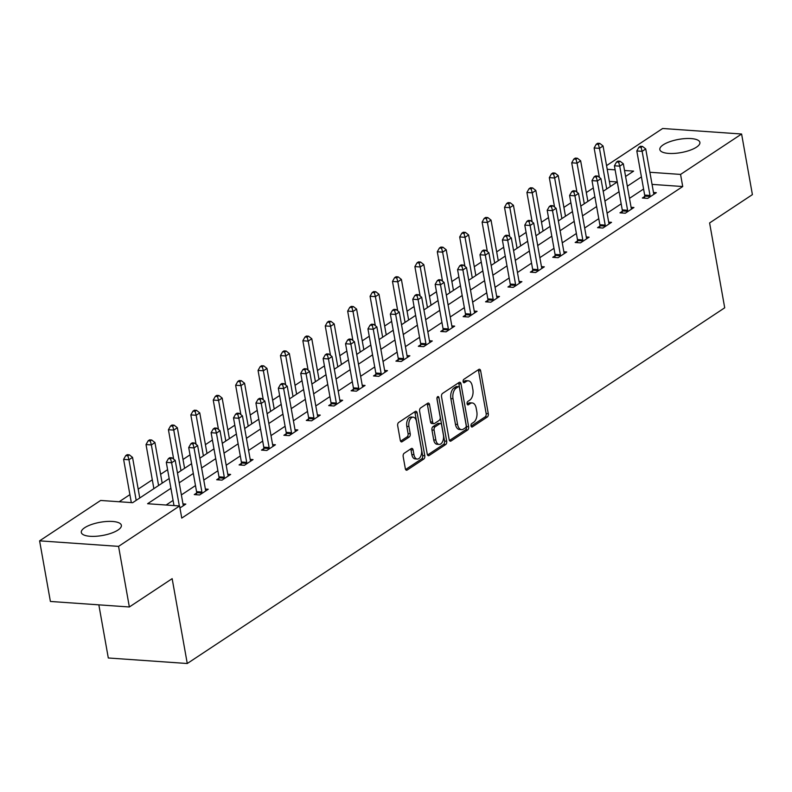 <?xml version="1.0" encoding="UTF-8"?>
<svg xmlns="http://www.w3.org/2000/svg" width="792" height="792" viewBox="0 0 792 792"><rect width="100%" height="100%" fill="white"/><g stroke="black" fill="none" stroke-linecap="round" stroke-linejoin="round"><path stroke-width="1.19" d="M471.042 425.908A1.792 1.03 94 0 0 471.903 427.037A1.792 1.03 94 0 0 472.319 426.918L487.298 417.008A2.564 1.465 94 0 0 488.288 413.691L480.655 370.854A2.564 1.465 94 0 0 479.427 369.24A2.564 1.465 94 0 0 478.823 369.409L463.845 379.328A1.792 1.03 94 0 0 463.152 381.645A1.792 1.03 94 0 0 464.013 382.783A1.792 1.03 94 0 0 464.439 382.655L466.379 381.378A8.197 4.683 94 0 1 468.3 380.813A8.197 4.683 94 0 1 472.24 386.001L472.883 389.575A8.197 4.683 94 0 1 469.725 400.178L467.785 401.455A1.792 1.03 94 0 0 467.092 403.772A1.792 1.03 94 0 0 467.953 404.91A1.792 1.03 94 0 0 468.379 404.791L470.319 403.504A8.197 4.683 94 0 1 472.25 402.95A8.197 4.683 94 0 1 476.18 408.137L476.824 411.701A8.197 4.683 94 0 1 473.666 422.304L471.725 423.591A1.792 1.03 94 0 0 471.042 425.908M84.694 527.71A20.345 6.702 169.9 0 1 106.633 521.482A20.345 6.702 169.9 0 1 121.374 525.314A20.345 6.702 169.9 0 1 117.988 530.036A20.345 6.702 169.9 0 1 96.05 536.273A20.345 6.702 169.9 0 1 81.309 532.442A20.345 6.702 169.9 0 1 84.694 527.71M663.221 144.827A20.345 6.702 169.9 0 1 685.149 138.59A20.345 6.702 169.9 0 1 699.89 142.421A20.345 6.702 169.9 0 1 696.505 147.154A20.345 6.702 169.9 0 1 674.576 153.391A20.345 6.702 169.9 0 1 659.835 149.559A20.345 6.702 169.9 0 1 663.221 144.827M404.168 453.272A2.564 1.465 94 0 0 403.178 456.588L405.316 468.607A2.564 1.465 94 0 0 406.553 470.22A2.564 1.465 94 0 0 407.157 470.052L423.789 459.043A2.564 1.465 94 0 0 424.779 455.727L417.146 412.889A2.564 1.465 94 0 0 415.919 411.276A2.564 1.465 94 0 0 415.315 411.444L398.673 422.453A2.564 1.465 94 0 0 397.693 425.769L400.277 440.283A2.564 1.465 94 0 0 401.504 441.906A2.564 1.465 94 0 0 402.108 441.728L409.226 437.016A2.564 1.465 94 0 0 410.216 433.709L408.929 426.512A6.851 3.92 94 0 1 413.186 417.176A6.851 3.92 94 0 1 416.473 421.512L421.502 449.717A6.851 3.92 94 0 1 417.245 459.043A6.851 3.92 94 0 1 413.959 454.707L413.117 450.005A2.564 1.465 94 0 0 411.889 448.391A2.564 1.465 94 0 0 411.286 448.559L404.168 453.272M606.553 165.617L662.647 128.492L741.599 134.016L752.4 194.624L709.602 222.948L724.71 307.801L187.268 663.508L172.151 578.655L129.353 606.979L118.562 546.371L39.6 540.847L100.643 500.455L132.65 502.692L169.171 478.517M741.599 134.016L680.566 174.418L649.886 172.27M170.914 488.298L147.589 503.732L179.596 505.969L181.754 518.097L682.724 186.536L680.566 174.418M179.596 505.969L118.562 546.371M449.163 439.58A2.564 1.465 94 0 0 450.4 441.203A2.564 1.465 94 0 0 450.995 441.035L467.636 430.016A2.564 1.465 94 0 0 468.617 426.71L460.993 383.873A2.564 1.465 94 0 0 459.756 382.249A2.564 1.465 94 0 0 459.152 382.427L442.52 393.436A2.564 1.465 94 0 0 441.53 396.752L449.163 439.58M445.708 444.53L429.076 455.539A2.564 1.465 94 0 1 428.472 455.717A2.564 1.465 94 0 1 427.244 454.093L419.612 411.256A2.564 1.465 94 0 1 420.602 407.949L427.72 403.237A2.564 1.465 94 0 1 428.323 403.059A2.564 1.465 94 0 1 429.551 404.682L432.65 422.057A2.564 1.465 94 0 0 433.877 423.671A2.564 1.465 94 0 0 434.481 423.502L439.204 420.374A2.564 1.465 94 0 0 440.184 417.057L436.966 398.98A1.792 1.03 94 0 1 438.075 396.535A1.792 1.03 94 0 1 438.936 397.673L446.698 441.213A2.564 1.465 94 0 1 445.708 444.53L443.579 444.381L427.541 454.994M98.842 604.85L108.306 657.984L187.268 663.508M682.724 186.536L652.054 184.387M643.589 189.011L629.491 198.346M621.185 203.841L607.078 213.177M598.782 218.671L584.674 228.007M576.378 233.501L562.271 242.827M553.964 248.332L539.867 257.657M531.561 263.152L517.463 272.488M509.157 277.982L495.059 287.318M486.753 292.812L472.646 302.148M464.35 307.642L450.242 316.978M441.936 322.473L427.838 331.808M419.532 337.303L405.435 346.629M397.129 352.133L383.031 361.459M374.725 366.953L360.617 376.289M352.321 381.784L338.214 391.119M329.918 396.614L315.81 405.95M307.504 411.444L293.406 420.78M285.1 426.274L271.003 435.61M262.697 441.104L248.599 450.44M240.293 455.935L226.185 465.26M217.889 470.765L203.782 480.091M195.475 485.585L181.378 494.921M173.072 500.415L166.112 505.029M644.708 196.465L642.381 198.01L647.717 198.386L656.34 192.674L653.489 192.476M622.304 211.296L619.978 212.84L625.314 213.206L633.927 207.504L631.085 207.306M599.9 226.126L597.574 227.67L602.91 228.037L611.523 222.334L608.682 222.136M577.487 240.956L575.17 242.491L580.506 242.867L589.119 237.164L586.278 236.966M555.083 255.786L552.757 257.321L558.093 257.697L566.716 251.995L563.864 251.797M532.679 270.617L530.353 272.151L535.689 272.527L544.312 266.825L541.461 266.627M510.276 285.447L507.949 286.981L513.285 287.357L521.898 281.655L519.057 281.457M487.872 300.277L485.546 301.811L490.882 302.188L499.495 296.485L496.653 296.277M465.468 315.097L463.142 316.642L468.478 317.008L477.091 311.305L474.25 311.108M443.055 329.927L440.738 331.472L446.064 331.838L454.687 326.136L451.836 325.938M420.651 344.758L418.325 346.302L423.661 346.668L432.283 340.966L429.432 340.768M398.247 359.588L395.921 361.122L401.257 361.498L409.87 355.796L407.029 355.598M375.844 374.418L373.517 375.952L378.853 376.329L387.466 370.626L384.625 370.428M353.44 389.248L351.113 390.783L356.45 391.159L365.062 385.457L362.221 385.258M331.026 404.078L328.71 405.613L334.036 405.989L342.659 400.287L339.817 400.079M308.623 418.899L306.296 420.443L311.632 420.819L320.255 415.107L317.404 414.909M286.219 433.729L283.892 435.273L289.228 435.64L297.851 429.937L295 429.739M263.815 448.559L261.489 450.103L266.825 450.47L275.438 444.767L272.596 444.569M241.411 463.389L239.085 464.924L244.421 465.3L253.034 459.598L250.193 459.4M218.998 478.219L216.681 479.754L222.017 480.13L230.63 474.428L227.789 474.23M196.594 493.05L194.268 494.584L199.604 494.96L208.227 489.258L205.375 489.06M182.972 503.89L185.823 504.088L179.952 507.969M593.307 187.942L586.308 192.565M570.903 202.772L563.904 207.395M548.49 217.592L541.5 222.225M526.086 232.422L519.097 237.055M503.682 247.252L496.693 251.886M481.279 262.083L474.279 266.716M458.875 276.913L451.876 281.546M436.471 291.743L429.472 296.366M414.058 306.573L407.068 311.197M391.654 321.394L384.665 326.027M369.25 336.224L362.251 340.857M346.846 351.054L339.847 355.687M324.443 365.884L317.443 370.517M302.029 380.714L295.04 385.348M279.625 395.545L272.636 400.168M257.222 410.375L250.232 414.998M234.818 425.205L227.819 429.828M212.414 440.025L205.415 444.658M190.001 454.856L183.011 459.489M167.597 469.686L160.608 474.319M152.302 479.813L138.204 489.149M129.898 494.644L119.156 501.752M603.177 191.278L617.285 181.942L609.365 181.408M129.353 606.979L50.401 601.465L39.6 540.847M625.591 176.448L633.62 171.131L624.532 170.498M615.127 169.844L607.207 169.29M177.477 473.022L191.575 463.686M199.881 458.192L213.989 448.856M222.285 443.362L236.392 434.036M244.688 428.531L258.796 419.206M267.102 413.711L281.2 404.375M289.506 398.881L303.603 389.545M311.909 384.051L326.007 374.715M334.313 369.22L348.421 359.885M356.717 354.39L370.824 345.055M379.13 339.56L393.228 330.234M401.534 324.73L415.632 315.404M423.938 309.91L438.035 300.574M446.341 295.079L460.449 285.744M468.745 280.249L482.853 270.913M491.159 265.419L505.256 256.083M513.562 250.589L527.66 241.253M535.966 235.759L550.064 226.423M558.37 220.928L572.477 211.603M580.774 206.108L594.881 196.772M641.431 176.893L627.333 186.219M619.027 191.723L604.92 201.049M596.623 206.544L582.516 215.879M574.21 221.374L560.112 230.71M551.806 236.204L537.709 245.54M529.403 251.034L515.305 260.37M506.999 265.865L492.891 275.2M484.595 280.695L470.488 290.02M462.191 295.525L448.084 304.851M439.778 310.345L425.68 319.681M417.374 325.175L403.276 334.511M394.97 340.006L380.873 349.341M372.567 354.836L358.459 364.172M350.163 369.666L336.055 379.002M327.749 384.496L313.652 393.832M305.346 399.326L291.248 408.652M282.942 414.157L268.844 423.482M260.538 428.977L246.431 438.313M238.135 443.807L224.027 453.143M215.721 458.637L201.623 467.973M193.317 473.467L179.22 482.803M472.25 402.95L470.111 402.801A8.197 4.683 94 0 0 468.181 403.356L470.319 403.504M467.151 404.039L468.181 403.356M468.3 380.813L466.171 380.665A8.197 4.683 94 0 0 464.241 381.229L466.379 381.378M463.211 381.902L464.241 381.229M471.101 426.165L485.169 416.859A2.564 1.465 94 0 0 486.149 413.543L478.526 370.705A2.564 1.465 94 0 0 478.219 369.815M449.47 440.481L465.498 429.868A2.564 1.465 94 0 0 466.488 426.561L458.855 383.724A2.564 1.465 94 0 0 458.558 382.823M465.488 427.72A1.792 1.03 94 0 0 466.181 425.393L459.479 387.803A1.792 1.03 94 0 0 458.618 386.664A1.792 1.03 94 0 0 458.202 386.783L456.152 388.139A8.197 4.683 94 0 0 453.004 398.742L457.578 424.443A8.197 4.683 94 0 0 461.518 429.63A8.197 4.683 94 0 0 463.449 429.066L465.488 427.72M456.885 386.694A1.792 1.03 94 0 0 456.489 386.516A1.792 1.03 94 0 0 456.063 386.635L458.202 386.783M461.518 429.63L459.38 429.482A8.197 4.683 94 0 1 455.44 424.294L450.866 398.594A8.197 4.683 94 0 1 454.024 387.991L456.063 386.635M433.877 423.671L431.739 423.522A2.564 1.465 94 0 1 430.511 421.908L427.413 404.534A2.564 1.465 94 0 0 427.116 403.633M436.937 398.228L444.56 441.065L446.698 441.213M435.857 440.075A6.851 3.92 94 0 0 439.154 444.411A6.851 3.92 94 0 0 443.401 435.085L441.629 425.155A2.564 1.465 94 0 0 440.401 423.532A2.564 1.465 94 0 0 439.798 423.71L435.075 426.829A2.564 1.465 94 0 0 434.085 430.145L435.857 440.075L433.719 439.926A6.851 3.92 94 0 0 437.016 444.262L439.154 444.411M440.401 423.532L438.263 423.383A2.564 1.465 94 0 0 437.659 423.552L439.798 423.71M433.719 439.926L431.957 429.997A2.564 1.465 94 0 1 432.937 426.68L437.659 423.552M443.579 444.381A2.564 1.465 94 0 0 444.56 441.065M417.245 459.043L415.117 458.895A6.851 3.92 94 0 1 411.82 454.558L410.989 449.856A2.564 1.465 94 0 0 410.682 448.955M413.186 417.176L411.048 417.028A6.851 3.92 94 0 0 406.801 426.363L408.929 426.512M400.574 441.184L407.098 436.867A2.564 1.465 94 0 0 408.078 433.561L406.801 426.363M405.623 469.498L421.651 458.885A2.564 1.465 94 0 0 422.641 455.578L415.008 412.741A2.564 1.465 94 0 0 414.711 411.84M610.286 186.565L603.058 145.975L599.465 148.351L594.129 147.975L599.376 177.388M598.386 144.372L599.821 143.421L597.683 143.273L596.247 144.223L598.386 144.372L599.465 148.351L606.702 188.951M599.821 143.421L603.058 145.975M594.129 147.975L596.247 144.223M650.044 196.842L650.064 196.436A2.604 1.495 94 0 0 650.004 195.456L642.144 151.331L645.737 148.955L653.598 193.08A2.604 1.495 94 0 0 653.865 193.921L654.014 194.218M644.619 198.168L644.728 196.06A2.604 1.495 94 0 0 644.668 195.089L636.808 150.965L642.144 151.331L641.065 147.362L642.5 146.411L640.362 146.263L638.926 147.213L641.065 147.362M638.926 147.213L636.808 150.965M645.737 148.955L642.5 146.411M587.882 201.396L580.655 160.806L577.061 163.182L571.725 162.805L576.962 192.218M575.982 159.202L577.418 158.251L575.279 158.103L573.844 159.053L575.982 159.202L577.061 163.182L584.288 203.772M577.418 158.251L580.655 160.806M571.725 162.805L573.844 159.053M565.478 216.226L558.251 175.636L554.657 178.012L549.321 177.636L554.558 207.049M553.568 174.032L555.004 173.082L552.875 172.933L551.44 173.884L553.568 174.032L554.657 178.012L561.884 218.602M555.004 173.082L558.251 175.636M549.321 177.636L551.44 173.884M627.64 211.672L627.66 211.256A2.604 1.495 94 0 0 627.601 210.286L619.74 166.162L623.334 163.786L631.194 207.91A2.604 1.495 94 0 0 631.462 208.742L631.6 209.048M622.215 212.999L622.324 210.89A2.604 1.495 94 0 0 622.264 209.91L614.404 165.795L619.74 166.162L618.661 162.192L620.096 161.241L617.958 161.083L616.523 162.033L618.661 162.192M616.523 162.033L614.404 165.795M623.334 163.786L620.096 161.241M605.236 226.502L605.256 226.086A2.604 1.495 94 0 0 605.197 225.116L597.336 180.992L600.93 178.616L608.791 222.74A2.604 1.495 94 0 0 609.048 223.572L609.197 223.879M599.811 227.819L599.92 225.72A2.604 1.495 94 0 0 599.861 224.74L592 180.616L597.336 180.992L596.247 177.012L597.693 176.062L595.554 175.913L594.119 176.864L596.247 177.012M594.119 176.864L592 180.616M600.93 178.616L597.693 176.062M543.074 231.056L535.837 190.466L532.254 192.842L526.918 192.466L532.155 221.879M531.165 188.862L532.6 187.912L530.472 187.763L529.036 188.714L531.165 188.862L532.254 192.842L539.481 233.432M532.6 187.912L535.837 190.466M526.918 192.466L529.036 188.714M520.671 245.886L513.434 205.286L509.85 207.662L504.514 207.296L509.751 236.709M508.761 203.692L510.197 202.742L508.058 202.594L506.623 203.544L508.761 203.692L509.85 207.662L517.077 248.262M510.197 202.742L513.434 205.286M504.514 207.296L506.623 203.544M498.257 260.716L491.03 220.117L487.436 222.493L482.1 222.126L487.347 251.539M486.357 218.523L487.793 217.572L485.654 217.424L484.219 218.374L486.357 218.523L487.436 222.493L494.673 263.092M487.793 217.572L491.03 220.117M482.1 222.126L484.219 218.374M582.823 241.332L582.843 240.916A2.604 1.495 94 0 0 582.793 239.946L574.933 195.822L578.526 193.446L586.377 237.57A2.604 1.495 94 0 0 586.644 238.402L586.793 238.699M577.408 242.649L577.517 240.54A2.604 1.495 94 0 0 577.457 239.57L569.596 195.446L574.933 195.822L573.844 191.842L575.279 190.892L573.151 190.743L571.715 191.694L573.844 191.842M571.715 191.694L569.596 195.446M578.526 193.446L575.279 190.892M560.419 256.163L560.439 255.747A2.604 1.495 94 0 0 560.389 254.777L552.529 210.652L556.113 208.276L563.973 252.4A2.604 1.495 94 0 0 564.241 253.232L564.389 253.529M554.994 257.479L555.103 255.37A2.604 1.495 94 0 0 555.053 254.4L547.193 210.276L552.529 210.652L551.44 206.672L552.875 205.722L550.747 205.573L549.311 206.524L551.44 206.672M549.311 206.524L547.193 210.276M556.113 208.276L552.875 205.722M538.016 270.983L538.035 270.577A2.604 1.495 94 0 0 537.976 269.607L530.115 225.482L533.709 223.106L541.57 267.221A2.604 1.495 94 0 0 541.837 268.062L541.985 268.359M532.59 272.309L532.699 270.201A2.604 1.495 94 0 0 532.64 269.231L524.789 225.106L530.115 225.482L529.036 221.503L530.472 220.552L528.333 220.404L526.898 221.354L529.036 221.503M526.898 221.354L524.789 225.106M533.709 223.106L530.472 220.552M475.853 275.547L468.626 234.947L465.033 237.323L459.697 236.947L464.934 266.36M463.954 233.353L465.389 232.393L463.251 232.244L461.815 233.195L463.954 233.353L465.033 237.323L472.27 277.923M465.389 232.393L468.626 234.947M459.697 236.947L461.815 233.195M515.612 285.813L515.632 285.407A2.604 1.495 94 0 0 515.572 284.427L507.712 240.313L511.305 237.927L519.166 282.051A2.604 1.495 94 0 0 519.433 282.892L519.582 283.19M510.187 287.14L510.296 285.031A2.604 1.495 94 0 0 510.236 284.061L502.375 239.936L507.712 240.313L506.632 236.333L508.068 235.382L505.93 235.234L504.494 236.184L506.632 236.333M504.494 236.184L502.375 239.936M511.305 237.927L508.068 235.382M453.45 290.377L446.223 249.777L442.629 252.153L437.293 251.777L442.53 281.19M441.54 248.173L442.976 247.223L440.847 247.074L439.412 248.025L441.54 248.173L442.629 252.153L449.856 292.753M442.976 247.223L446.223 249.777M437.293 251.777L439.412 248.025M493.208 300.643L493.228 300.237A2.604 1.495 94 0 0 493.168 299.257L485.308 255.133L488.902 252.757L496.762 296.881A2.604 1.495 94 0 0 497.02 297.723L497.168 298.02M487.783 301.97L487.892 299.861A2.604 1.495 94 0 0 487.832 298.891L479.972 254.767L485.308 255.133L484.229 251.163L485.664 250.213L483.526 250.064L482.09 251.014L484.229 251.163M482.09 251.014L479.972 254.767M488.902 252.757L485.664 250.213M431.046 305.197L423.809 264.607L420.225 266.983L414.889 266.607L420.126 296.02M419.136 263.003L420.572 262.053L418.443 261.904L417.008 262.855L419.136 263.003L420.225 266.983L427.452 307.573M420.572 262.053L423.809 264.607M414.889 266.607L417.008 262.855M470.795 315.473L470.824 315.058A2.604 1.495 94 0 0 470.765 314.087L462.904 269.963L466.498 267.587L474.349 311.711A2.604 1.495 94 0 0 474.616 312.553L474.764 312.85M465.379 316.8L465.488 314.691A2.604 1.495 94 0 0 465.429 313.711L457.568 269.597L462.904 269.963L461.815 265.993L463.251 265.043L461.122 264.884L459.687 265.845L461.815 265.993M459.687 265.845L457.568 269.597M466.498 267.587L463.251 265.043M408.642 320.027L401.405 279.437L397.822 281.813L392.486 281.437L397.723 310.85M396.733 277.834L398.168 276.883L396.04 276.735L394.594 277.685L396.733 277.834L397.822 281.813L405.049 322.403M398.168 276.883L401.405 279.437M392.486 281.437L394.594 277.685M448.391 330.304L448.411 329.888A2.604 1.495 94 0 0 448.361 328.918L440.5 284.793L444.084 282.417L451.945 326.542A2.604 1.495 94 0 0 452.212 327.373L452.361 327.68M442.966 331.62L443.084 329.522A2.604 1.495 94 0 0 443.025 328.541L435.164 284.417L440.5 284.793L439.412 280.813L440.847 279.863L438.718 279.715L437.283 280.665L439.412 280.813M437.283 280.665L435.164 284.417M444.084 282.417L440.847 279.863M386.239 334.858L379.002 294.268L375.408 296.644L370.082 296.267L375.319 325.68M374.329 292.664L375.764 291.713L373.626 291.565L372.19 292.515L374.329 292.664L375.408 296.644L382.645 337.234M375.764 291.713L379.002 294.268M370.082 296.267L372.19 292.515M425.987 345.134L426.007 344.718A2.604 1.495 94 0 0 425.947 343.748L418.097 299.623L421.681 297.248L429.541 341.372A2.604 1.495 94 0 0 429.808 342.203L429.957 342.51M420.562 346.45L420.671 344.352A2.604 1.495 94 0 0 420.621 343.372L412.761 299.247L418.097 299.623L417.008 295.644L418.443 294.693L416.305 294.545L414.869 295.495L417.008 295.644M414.869 295.495L412.761 299.247M421.681 297.248L418.443 294.693M363.825 349.688L356.598 309.088L353.004 311.464L347.668 311.098L352.915 340.51M351.925 307.494L353.361 306.544L351.222 306.395L349.787 307.345L351.925 307.494L353.004 311.464L360.241 352.064M353.361 306.544L356.598 309.088M347.668 311.098L349.787 307.345M403.583 359.964L403.603 359.548A2.604 1.495 94 0 0 403.544 358.578L395.683 314.454L399.277 312.078L407.137 356.202A2.604 1.495 94 0 0 407.405 357.034L407.553 357.331M398.158 361.281L398.267 359.172A2.604 1.495 94 0 0 398.208 358.202L390.347 314.077L395.683 314.454L394.604 310.474L396.04 309.523L393.901 309.375L392.466 310.325L394.604 310.474M392.466 310.325L390.347 314.077M399.277 312.078L396.04 309.523M341.421 364.518L334.194 323.918L330.601 326.294L325.264 325.928L330.502 355.341M329.512 322.324L330.957 321.374L328.819 321.225L327.383 322.176L329.512 322.324L330.601 326.294L337.828 366.894M330.957 321.374L334.194 323.918M325.264 325.928L327.383 322.176M381.18 374.794L381.2 374.378A2.604 1.495 94 0 0 381.14 373.408L373.279 329.284L376.873 326.908L384.734 371.032A2.604 1.495 94 0 0 385.001 371.864L385.14 372.161M375.755 376.111L375.863 374.002A2.604 1.495 94 0 0 375.804 373.032L367.943 328.908L373.279 329.284L372.2 325.304L373.636 324.354L371.498 324.205L370.062 325.156L372.2 325.304M370.062 325.156L367.943 328.908M376.873 326.908L373.636 324.354M319.018 379.348L311.791 338.748L308.197 341.124L302.861 340.758L308.098 370.171M307.108 337.154L308.543 336.204L306.415 336.046L304.979 336.996L307.108 337.154L308.197 341.124L315.424 381.724M308.543 336.204L311.791 338.748M302.861 340.758L304.979 336.996M358.766 389.615L358.796 389.209A2.604 1.495 94 0 0 358.736 388.228L350.876 344.114L354.469 341.738L362.33 385.853A2.604 1.495 94 0 0 362.587 386.694L362.736 386.991M353.351 390.941L353.46 388.832A2.604 1.495 94 0 0 353.4 387.862L345.54 343.738L350.876 344.114L349.787 340.134L351.222 339.184L349.094 339.035L347.658 339.986L349.787 340.134M347.658 339.986L345.54 343.738M354.469 341.738L351.222 339.184M296.614 394.178L289.377 353.578L285.793 355.954L280.457 355.578L285.694 384.991M284.704 351.975L286.14 351.024L284.011 350.876L282.576 351.826L284.704 351.975L285.793 355.954L293.02 396.554M286.14 351.024L289.377 353.578M280.457 355.578L282.576 351.826M336.362 404.445L336.382 404.039A2.604 1.495 94 0 0 336.333 403.059L328.472 358.934L332.056 356.558L339.917 400.683A2.604 1.495 94 0 0 340.184 401.524L340.332 401.821M330.947 405.771L331.056 403.663A2.604 1.495 94 0 0 330.997 402.692L323.136 358.568L328.472 358.934L327.383 354.964L328.819 354.014L326.69 353.866L325.255 354.816L327.383 354.964M325.255 354.816L323.136 358.568M332.056 356.558L328.819 354.014M274.21 408.999L266.973 368.409L263.38 370.785L258.053 370.408L263.291 399.821M262.3 366.805L263.736 365.855L261.598 365.706L260.162 366.656L262.3 366.805L263.38 370.785L270.617 411.375M263.736 365.855L266.973 368.409M258.053 370.408L260.162 366.656M313.959 419.275L313.978 418.869A2.604 1.495 94 0 0 313.919 417.889L306.068 373.765L309.652 371.389L317.513 415.513A2.604 1.495 94 0 0 317.78 416.354L317.929 416.651M308.533 420.602L308.642 418.493A2.604 1.495 94 0 0 308.593 417.513L300.732 373.398L306.068 373.765L304.979 369.795L306.415 368.844L304.286 368.696L302.841 369.646L304.979 369.795M302.841 369.646L300.732 373.398M309.652 371.389L306.415 368.844M251.797 423.829L244.57 383.239L240.976 385.615L235.64 385.239L240.887 414.652M239.897 381.635L241.332 380.685L239.194 380.536L237.758 381.487L239.897 381.635L240.976 385.615L248.213 426.205M241.332 380.685L244.57 383.239M235.64 385.239L237.758 381.487M291.555 434.105L291.575 433.689A2.604 1.495 94 0 0 291.515 432.719L283.655 388.595L287.248 386.219L295.109 430.343A2.604 1.495 94 0 0 295.376 431.175L295.525 431.482M286.13 435.432L286.239 433.323A2.604 1.495 94 0 0 286.179 432.343L278.329 388.219L283.655 388.595L282.576 384.615L284.011 383.665L281.873 383.516L280.437 384.466L282.576 384.615M280.437 384.466L278.329 388.219M287.248 386.219L284.011 383.665M229.393 438.659L222.166 398.069L218.572 400.445L213.236 400.069L218.473 429.482M217.493 396.465L218.929 395.515L216.79 395.366L215.355 396.317L217.493 396.465L218.572 400.445L225.809 441.035M218.929 395.515L222.166 398.069M213.236 400.069L215.355 396.317M269.151 448.935L269.171 448.519A2.604 1.495 94 0 0 269.112 447.549L261.251 403.425L264.845 401.049L272.705 445.173A2.604 1.495 94 0 0 272.973 446.005L273.121 446.312M263.726 450.252L263.835 448.153A2.604 1.495 94 0 0 263.776 447.173L255.915 403.049L261.251 403.425L260.172 399.445L261.608 398.495L259.469 398.346L258.034 399.297L260.172 399.445M258.034 399.297L255.915 403.049M264.845 401.049L261.608 398.495M206.989 453.489L199.762 412.889L196.168 415.275L190.832 414.899L196.07 444.312M195.079 411.296L196.515 410.345L194.386 410.197L192.951 411.147L195.079 411.296L196.168 415.275L203.395 455.865M196.515 410.345L199.762 412.889M190.832 414.899L192.951 411.147M246.748 463.765L246.767 463.35A2.604 1.495 94 0 0 246.708 462.38L238.847 418.255L242.441 415.879L250.302 460.003A2.604 1.495 94 0 0 250.559 460.835L250.708 461.132M241.322 465.082L241.431 462.974A2.604 1.495 94 0 0 241.372 462.003L233.511 417.879L238.847 418.255L237.758 414.275L239.204 413.325L237.065 413.177L235.63 414.127L237.758 414.275M235.63 414.127L233.511 417.879M242.441 415.879L239.204 413.325M184.585 468.32L177.349 427.72L173.765 430.096L168.429 429.729L173.666 459.142M172.676 426.126L174.111 425.175L171.983 425.027L170.547 425.977L172.676 426.126L173.765 430.096L180.992 470.695M174.111 425.175L177.349 427.72M168.429 429.729L170.547 425.977M224.334 478.596L224.364 478.18A2.604 1.495 94 0 0 224.304 477.21L216.444 433.085L220.037 430.709L227.888 474.834A2.604 1.495 94 0 0 228.155 475.665L228.304 475.962M218.919 479.912L219.028 477.804A2.604 1.495 94 0 0 218.968 476.833L211.108 432.709L216.444 433.085L215.355 429.106L216.79 428.155L214.662 428.007L213.226 428.957L215.355 429.106M213.226 428.957L211.108 432.709M220.037 430.709L216.79 428.155M162.182 483.15L154.945 442.55L151.361 444.926L146.025 444.56L153.876 488.644M150.272 440.956L151.708 440.005L149.579 439.847L148.134 440.807L150.272 440.956L151.361 444.926L158.588 485.526M151.708 440.005L154.945 442.55M146.025 444.56L148.134 440.807M201.93 493.416L201.95 493.01A2.604 1.495 94 0 0 201.901 492.03L194.04 447.916L197.624 445.54L205.484 489.654A2.604 1.495 94 0 0 205.752 490.495L205.9 490.793M196.505 494.743L196.614 492.634A2.604 1.495 94 0 0 196.565 491.664L188.704 447.539L194.04 447.916L192.951 443.936L194.386 442.985L192.258 442.837L190.822 443.787L192.951 443.936M190.822 443.787L188.704 447.539M197.624 445.54L194.386 442.985M139.768 497.98L132.541 457.38L128.947 459.756L123.611 459.38L131.314 502.593M127.868 455.776L129.304 454.826L127.165 454.677L125.73 455.628L127.868 455.776L128.947 459.756L136.184 500.356M129.304 454.826L132.541 457.38M123.611 459.38L125.73 455.628M179.329 505.949L171.626 462.736L175.22 460.36L183.081 504.484A2.604 1.495 94 0 0 183.348 505.326L183.496 505.623M173.993 505.583L166.3 462.37L171.626 462.736L170.547 458.766L171.983 457.816L169.844 457.667L168.409 458.618L170.547 458.766M168.409 458.618L166.3 462.37M175.22 460.36L171.983 457.816M471.497 426.858L472.319 426.918M463.617 382.595L464.439 382.655M467.557 404.732L468.379 404.791M478.526 370.705L480.655 370.854M486.149 413.543L488.288 413.691M485.169 416.859L487.298 417.008M458.855 383.724L460.993 383.873M466.488 426.561L468.617 426.71M465.498 429.868L467.636 430.016M449.826 440.946L450.995 441.035M454.024 387.991L456.152 388.139M450.866 398.594L453.004 398.742M455.44 424.294L457.578 424.443M427.898 455.459L429.076 455.539M427.413 404.534L429.551 404.682M430.511 421.908L432.65 422.057M437.065 397.534L438.936 397.673M432.937 426.68L435.075 426.829M431.957 429.997L434.085 430.145M410.989 449.856L413.117 450.005M411.82 454.558L413.959 454.707M408.078 433.561L410.216 433.709M407.098 436.867L409.226 437.016M400.93 441.649L402.108 441.728M415.008 412.741L417.146 412.889M422.641 455.578L424.779 455.727M421.651 458.885L423.789 459.043M405.979 469.963L407.157 470.052M650.064 196.436L644.728 196.06M650.004 195.456L644.668 195.089M627.66 211.256L622.324 210.89M627.601 210.286L622.264 209.91M605.256 226.086L599.92 225.72M605.197 225.116L599.861 224.74M582.843 240.916L577.517 240.54M582.793 239.946L577.457 239.57M560.439 255.747L555.103 255.37M560.389 254.777L555.053 254.4M538.035 270.577L532.699 270.201M537.976 269.607L532.64 269.231M515.632 285.407L510.296 285.031M515.572 284.427L510.236 284.061M493.228 300.237L487.892 299.861M493.168 299.257L487.832 298.891M470.824 315.058L465.488 314.691M470.765 314.087L465.429 313.711M448.411 329.888L443.084 329.522M448.361 328.918L443.025 328.541M426.007 344.718L420.671 344.352M425.947 343.748L420.621 343.372M403.603 359.548L398.267 359.172M403.544 358.578L398.208 358.202M381.2 374.378L375.863 374.002M381.14 373.408L375.804 373.032M358.796 389.209L353.46 388.832M358.736 388.228L353.4 387.862M336.382 404.039L331.056 403.663M336.333 403.059L330.997 402.692M313.978 418.869L308.642 418.493M313.919 417.889L308.593 417.513M291.575 433.689L286.239 433.323M291.515 432.719L286.179 432.343M269.171 448.519L263.835 448.153M269.112 447.549L263.776 447.173M246.767 463.35L241.431 462.974M246.708 462.38L241.372 462.003M224.364 478.18L219.028 477.804M224.304 477.21L218.968 476.833M201.95 493.01L196.614 492.634M201.901 492.03L196.565 491.664M456.489 386.516L458.618 386.664"/></g></svg>
